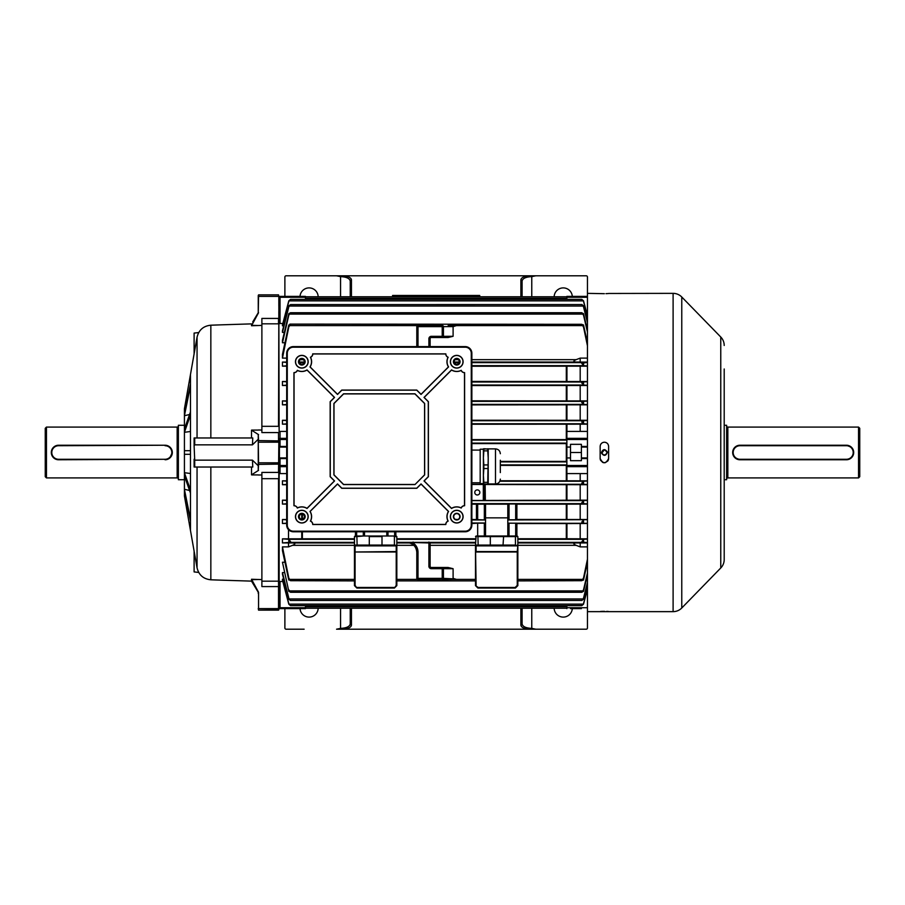 <?xml version="1.0" encoding="UTF-8"?>
<svg xmlns="http://www.w3.org/2000/svg" width="905" height="905" viewBox="0 0 905 905"><rect width="100%" height="100%" fill="white"/><g stroke="black" fill="none" stroke-linecap="round" stroke-linejoin="round"><path stroke-width="1.36" d="M178.376 425.87A1.21 1.21 0 0 1 177.165 427.081L46.46 427.081L46.46 477.919L45.25 476.709L45.25 428.291L46.46 427.081M178.376 479.13A1.21 1.21 0 0 0 177.165 477.919L46.46 477.919M184.428 425.271L178.376 425.271L178.376 479.729L184.428 479.729M169.676 458.111L172.323 452.511M252.45 460.159L258.253 465.758L258.253 470.204L258.253 434.796L258.253 439.242L252.45 444.841L194.711 444.841L194.111 445.792L194.711 460.159L252.45 460.159L252.778 467.025L194.111 467.025L194.111 459.208M252.687 321.999L258.253 312.734L258.559 294.86L278.525 294.86L278.831 296.501L278.525 295.2L278.525 296.388L258.559 296.388L258.253 313.232L258.253 295.505M258.253 434.796L258.559 440.599L278.831 440.882L278.831 464.118L258.559 464.401L258.253 470.204M184.428 472.795L190.48 489.956L190.48 454.31L184.428 454.31L184.428 475.94L190.48 493.101L190.48 530.545L197.052 567.808L197.052 467.025M185.446 496.302L184.428 496.031L184.428 491.291L190.48 521.009M190.48 490.702L184.428 489.288L184.428 475.94M190.48 473.507L184.428 472.693M190.48 431.493L184.428 432.307L190.48 415.044L190.48 454.31M184.428 454.31L184.428 432.307M190.48 414.298L184.428 415.712L190.48 385.802L190.48 415.044M184.428 432.205L184.428 415.712M185.446 408.698L184.428 408.755L197.052 337.192C198.828 329.963 203.433 325.958 210.842 325.2L221.929 324.816M184.428 415.531L184.428 408.97M184.428 413.709L190.48 383.992L190.48 374.455M255.617 317.214L252.914 321.648M252.721 583.046L258.253 592.266L251.511 581.123L221.94 580.184L251.511 581.123L251.511 579.257L258.253 579.494L251.76 579.686L258.559 592.277L258.559 608.613L278.525 608.613L278.525 586.576L261.884 586.576L261.884 472.421L278.525 472.421L278.831 442.206M223.264 580.229L226.544 580.331M261.884 579.607L258.253 579.472M258.253 475.001L261.884 474.955M251.511 467.025L251.511 474.854L258.559 470.34M251.511 437.975L251.511 430.147L258.559 434.66M194.111 445.792L194.111 437.975L252.778 437.975L252.45 444.841M194.711 437.975L194.711 444.841M194.711 460.159L194.711 467.025M286.693 458.552L278.831 458.552L278.831 465.487A1.21 1.165 0 0 0 280.041 466.652L280.041 473.598L279.136 473.157L278.831 465.487L278.525 581.18L278.525 478.688L261.884 478.688M258.253 442.206L278.525 442.183L278.525 432.579L261.884 432.579L261.884 426.312L278.525 426.312L278.831 317.553L279.136 431.843L280.041 431.402L280.041 438.348A1.21 1.165 180 0 0 278.831 439.513L278.831 446.448L286.693 446.448M278.831 324.126L278.831 426.368M290.935 608.624L280.041 608.624A1.21 1.21 0 0 1 278.831 607.413L278.831 580.874M261.884 581.18L278.525 581.18L278.831 609.834L258.559 610.14L278.525 610.14M279.136 431.843L278.831 296.501M223.264 324.771L251.511 323.877L221.94 324.816L251.511 323.877L251.511 325.743L258.559 312.723M258.253 593.499L258.253 591.768M258.559 610.14L258.253 608.499M251.76 325.314L258.253 325.529L251.511 325.743M258.253 430.079L251.76 430.079M261.884 430.045L258.253 429.999M258.253 325.529L261.884 325.393M258.253 439.242L258.253 447.059M251.76 474.921L258.253 474.921M261.884 426.312L261.884 318.424L278.525 318.424L278.525 323.82L261.884 323.82M184.428 489.288L184.428 491.291M184.428 496.031L190.48 530.556M198.704 572.435L194.111 571.915L194.111 551.156M194.111 353.844L194.111 333.085L198.704 332.565M190.48 383.992L190.48 385.802M184.428 429.06L190.48 411.899M184.428 450.69L190.48 450.69M190.48 489.956L190.48 493.101M184.428 489.469L190.48 519.198M601.542 453.111L601.486 452.5C603.047 448.937 604.959 448.733 607.232 451.889L607.289 452.5C605.728 456.063 603.816 456.267 601.542 453.111L601.848 453.043C603.873 455.86 605.592 455.679 606.983 452.5L606.927 451.957C604.902 449.14 603.183 449.321 601.78 452.5L602.651 454.434M604.269 449.898L601.836 453.02M603.782 455.034L605.931 454.593M606.938 452.002L604.766 449.921M340.552 608.239L340.552 628.375C346.389 628.104 349.613 626.633 350.235 623.986L350.235 608.239L350.235 623.986A1.21 1.12 180 0 0 351.445 625.117C351.197 627.041 348.9 628.398 344.545 629.201L336.558 629.201L340.552 628.375L340.552 629.201M527.785 629.201C523.429 628.398 521.122 627.041 520.884 625.117A1.21 1.12 180 0 0 522.095 623.986L522.095 608.239L522.095 623.986C522.705 626.633 525.929 628.104 531.767 628.375L535.76 629.201L344.545 629.201M284.883 608.624L284.883 627.991A1.21 1.21 0 0 0 286.093 629.201L304.125 629.201M286.093 629.201L291.58 629.201M293.096 629.201L294.34 629.201M535.76 629.201L586.236 629.201L535.76 629.201M586.236 629.201A1.21 1.21 0 0 0 587.447 627.991L587.447 277.009A1.21 1.21 0 0 0 586.236 275.799L535.76 275.799L531.767 276.625C525.929 276.896 522.705 278.367 522.095 281.014L522.095 296.761L522.095 281.014A1.21 1.12 0 0 0 520.884 279.883C521.122 277.959 523.429 276.602 527.785 275.799L568.193 275.799M300.03 608.624A9.073 9.073 0 0 0 309.272 617.097A9.073 9.073 0 0 0 318.164 608.239M554.165 608.239A9.073 9.073 0 0 0 563.046 617.097A9.073 9.073 0 0 0 572.299 608.624M344.545 275.799C348.9 276.602 351.197 277.959 351.445 279.883A1.21 1.12 0 0 0 350.235 281.014L350.235 296.761L350.235 281.014C349.613 278.367 346.389 276.896 340.552 276.625L336.558 275.799L527.785 275.799M586.236 275.799L580.739 275.799M579.234 275.799L577.99 275.799M336.558 275.799L286.093 275.799L336.558 275.799M286.093 275.799A1.21 1.21 0 0 0 284.883 277.009L284.883 296.376M572.299 296.376A9.073 9.073 0 0 0 563.046 287.903A9.073 9.073 0 0 0 554.165 296.761M318.164 296.761A9.073 9.073 0 0 0 309.272 287.903A9.073 9.073 0 0 0 300.03 296.376M165.061 459.276L58.565 459.763A7.263 7.263 0 0 1 51.302 452.5A7.263 7.263 0 0 1 58.565 445.237L165.061 445.237A7.263 7.263 0 0 1 172.323 452.5A7.263 7.263 0 0 1 165.061 459.763A7.263 7.263 0 0 0 172.323 452.5A7.263 7.263 0 0 0 165.061 445.237L58.565 445.724A6.776 6.776 0 0 0 51.789 452.5A6.776 6.776 0 0 0 58.565 459.276L165.061 459.276A6.776 6.776 0 0 0 171.837 452.5A6.776 6.776 0 0 0 165.061 445.724M724.204 368.991L724.204 559.528A12.104 12.104 0 0 1 720.765 567.978L681.77 607.99A12.104 12.104 0 0 1 673.105 611.644L587.447 611.644M605.965 293.661L608.307 293.537M606.746 293.639L606.045 293.661M608.545 445.622L608.624 446.448C608.375 443.88 606.961 442.466 604.382 442.217L605.219 442.296M606.011 442.534L607.051 443.156M607.911 444.095L608.296 444.83M673.105 611.644L673.105 293.356A12.104 12.104 0 0 1 681.77 297.01L681.77 607.99M724.204 345.472A12.104 12.104 0 0 0 720.765 337.022L681.77 297.01M604.382 442.217C601.814 442.466 600.4 443.88 600.151 446.448L600.151 458.552C602.968 464.016 605.796 464.016 608.624 458.552L608.624 446.448M673.105 293.356L608.624 293.469M587.447 293.356L604.382 293.684M600.479 611.463L601.395 611.395M602.029 611.361L602.764 611.339M603.556 611.316L604.404 611.316M606.746 611.361L607.379 611.395M607.9 611.429L608.624 611.531M602.029 293.639L601.395 293.605M600.23 445.622L600.479 444.83M600.863 444.095L601.701 443.167M602.775 442.534L603.556 442.296M608.545 459.378L608.296 460.17M607.911 460.905L605.219 462.704M604.382 462.783L603.556 462.704M602.764 462.466L600.479 460.17M600.23 459.378L600.151 458.552M724.204 502.117L724.204 487.603M724.204 559.528L724.204 548.113M724.204 538.43L724.204 536.009M724.204 526.325L724.204 523.905M724.204 514.221L724.204 511.8M724.204 417.397L724.204 414.988M724.204 405.304L724.204 402.883M724.204 393.2L724.204 390.779M724.204 381.096L724.204 378.675M453.1 568.702L453.1 578.385L456.493 579.404L418.008 579.573A1.21 1.21 0 0 1 416.798 578.363L416.798 552.061C416.187 546.213 412.952 542.989 407.114 542.378L430.113 542.378L430.113 566.259A1.21 1.21 0 0 0 431.323 567.469L448.077 567.469L453.1 568.702L443.427 568.679L443.427 578.363L453.1 578.861M413.087 542.016L413.087 542.955C416.255 545.161 417.895 548.204 418.008 552.061L418.008 578.363L442.217 578.363L442.217 568.679L431.323 568.679A2.421 2.421 0 0 1 428.902 566.259L428.902 542.955L406.571 542.367M496.675 545.692L476.098 545.692L496.675 545.692M496.675 545.082L515.431 545.082L515.431 536.608L490.318 536.608L490.318 545.082L496.675 545.082M369.297 536.608L368.686 536.009L382.611 536.009L382.001 536.608L369.297 536.608L369.297 545.082L394.41 545.082L394.41 536.608L393.551 536.009L396.831 536.608L396.831 585.625L396.831 580.897L475.498 580.897M587.447 458.552L581.395 458.552L581.395 460.668L570.501 460.668L570.501 444.332L581.395 444.332L581.395 446.448L587.447 446.448M587.447 473.598L566.869 473.598L566.869 431.402L580.184 431.402L580.184 424.173L471.867 424.241M587.447 447.059L581.395 447.059L581.395 457.941L587.447 457.941M477.308 489.899A2.545 2.545 0 0 0 474.763 492.433A2.545 2.545 0 0 0 477.308 494.978A2.545 2.545 0 0 0 479.854 492.433A2.545 2.545 0 0 0 477.308 489.899M566.937 443.597L471.867 443.597M500.329 461.403L566.937 461.403M587.447 345.778L583.521 326.965L581.768 324.465L583.521 324.952L587.436 342.757M448.179 325.427L456.493 325.596L453.1 326.615L443.427 326.637L443.427 336.321L453.1 336.298L448.077 337.531L442.217 337.531L448.077 337.531M286.693 358.12L282.462 358.12L282.462 354.364L288.638 325.596L290.562 324.295L289.917 324.103L581.768 324.295M282.462 358.12L288.808 326.965L290.562 324.295M475.498 585.625L478.168 587.447L515.183 587.447L517.253 585.377L517.253 551.993L517.852 551.993L517.852 585.625L515.431 588.046L477.919 588.046L475.498 585.625L475.498 545.33L430.113 545.33M413.913 545.33L396.831 545.33L396.831 551.993L355.077 551.993L355.077 585.377L356.887 588.046L394.41 588.046L356.887 588.046L354.466 585.625L354.466 551.993L354.466 585.625L355.077 585.377M475.498 545.33L476.098 536.009L489.718 536.009L490.318 536.608L477.919 536.608L478.168 545.692M489.718 536.009L517.253 536.009L517.852 536.608L517.852 551.993L517.852 545.082L517.253 545.862L476.098 545.862L476.098 551.564L517.253 551.564L517.852 545.444M516.891 536.009L517.852 536.608L509.017 536.009L509.017 523.169L516.891 523.192L516.891 536.009L515.68 536.009L515.68 523.169M471.867 523.576L477.67 523.169L477.67 536.009L484.333 536.009L484.333 523.169L485.544 523L485.544 536.009L485.544 523.192M507.807 517.852L485.544 517.852L485.544 504.164L507.807 504.164L507.807 536.009L507.807 523.192L509.017 523.169M587.447 523.305L507.807 523.192M507.807 504.164L507.807 519.968L587.447 519.696M485.544 517.852L485.544 519.968L471.867 519.436M471.867 504.164L485.544 504.164M485.544 503.972L485.544 519.775M471.867 523L485.544 523L485.544 519.968L471.867 519.968M455.588 519.436L457.885 519.436M507.807 503.972L516.891 503.972L516.891 519.775L507.807 519.775M516.891 519.436L587.447 519.515M477.67 523.169L484.333 523.169M516.891 523.576L566.937 523.576L566.937 538.747L587.447 538.837M587.447 523.497L566.937 523.576M583.035 523L581.768 522.027L583.635 519.968M396.831 538.747L475.498 538.747M516.891 504.164L566.937 504.164L566.937 519.447M587.447 504.096L566.937 504.164M587.447 503.927L583.182 503.633L581.768 502.75L583.521 500.635L587.447 500.341M476.46 504.164L476.46 519.436M517.852 538.747L566.937 538.747M288.808 589.845L290.562 592.153L288.808 591.338L282.462 562.243L284.883 562.243M587.447 575.026L583.521 591.338L581.768 592.277L583.521 589.845L587.447 572.978M587.436 562.243L583.521 580.048L581.768 580.535L583.521 578.035L587.447 559.222M394.648 531.767L394.648 536.009L387.996 536.009L387.996 531.767M363.301 531.767L363.301 536.009L356.887 536.608L357.136 545.692L355.077 545.692L396.22 545.692L357.136 545.692M282.462 546.88L288.808 578.035L290.562 580.705L288.638 579.404L282.462 550.636L282.462 546.88L288.514 546.88L292.587 545.33L354.466 545.33L354.466 536.608L355.077 536.009L368.686 536.009M393.551 536.009L382.611 536.009M382.001 536.608L382.001 545.082L382.86 545.692M286.693 523.169L282.462 523.497L282.462 519.515L286.693 519.515M282.462 519.515L286.693 519.832M286.693 523.497L282.462 523.497M355.439 536.009L355.439 531.767L355.439 536.009M288.514 546.88L288.514 542.932L282.462 542.932L282.462 538.837L354.466 538.747M587.447 542.717L581.768 541.835L583.68 539.335L587.447 539.041M587.447 542.932L576.112 542.955C573.114 543.192 573.114 543.984 576.112 545.33L580.184 546.88L587.447 546.88M517.852 580.897L581.768 580.705M280.041 473.598L286.693 473.598M279.136 473.157L279.136 581.564L280.041 581.496L280.041 607.719L305.449 607.719L305.449 605.637M282.824 581.496L280.041 581.496M283.718 579.177L282.462 579.177L282.462 580.105L288.808 604.189L290.482 605.637L581.825 605.637M284.306 572.594L282.462 572.594L282.462 574.2L288.808 599.201L288.808 598.171L290.324 600.445L582.006 600.445L583.521 598.171L587.447 582.435M282.462 562.243L288.808 591.338M288.514 538.837L288.514 529.685M286.693 504.096L282.462 504.096L282.462 500.171L286.693 500.171M286.693 484.707L282.462 484.707L282.462 480.827L286.693 480.827M286.693 431.402L280.041 431.402M286.693 424.173L282.462 424.173L282.462 420.293L286.693 420.293M286.693 404.829L282.462 404.829L282.462 400.904L286.693 400.904M286.693 385.485L282.462 385.485L282.462 381.503L286.693 381.503M286.693 366.163L282.462 366.163L282.462 362.068L286.693 362.068M284.883 342.757L282.462 342.757L282.462 340.28L288.808 313.662L290.562 312.723L288.808 315.155L282.462 342.757M284.306 332.406L282.462 332.406L282.462 330.8L288.808 305.8L290.562 304.6L288.808 306.829L282.462 332.406M283.718 325.823L282.462 325.823L282.462 324.895L288.808 300.811L290.562 299.374L288.808 301.41L282.462 325.823M305.449 299.363L305.449 297.281L280.041 297.281L280.041 323.504L282.824 323.504M280.041 323.504L278.831 323.617M279.136 581.564L278.831 472.376M471.867 439.604L566.937 439.615M500.329 465.396L566.937 465.385M500.035 480.759L580.184 480.827L580.184 473.598M580.184 480.827L587.447 480.827M587.447 484.707L484.616 484.492L484.616 500.465L483.315 500.488L483.315 484.48L471.867 484.48M484.616 500.465L580.184 500.171L580.184 484.707M580.184 500.171L587.447 500.171M580.184 519.515L580.184 504.096M580.184 538.837L580.184 523.497M580.184 546.88L580.184 542.932M580.184 431.402L587.447 431.402M587.447 358.12L580.184 358.12L576.112 359.67C573.114 361.027 573.114 361.819 576.112 362.045L580.184 362.068L580.184 358.12M580.184 362.068L587.447 362.068M587.447 366.163L471.867 366.254M471.867 381.424L580.184 381.503L580.184 366.163M580.184 381.503L587.447 381.503M587.447 385.485L471.867 385.564M471.867 400.836L580.184 400.904L580.184 385.485M580.184 400.904L587.447 400.904M587.447 404.829L471.867 404.897M471.867 420.225L580.184 420.293L580.184 404.829M580.184 420.293L587.447 420.293M587.447 424.173L580.184 424.173M581.395 447.059L581.395 446.448M581.395 458.552L581.395 457.941M471.867 500.488L483.315 500.488M483.315 484.48L484.616 484.492M587.447 484.537L583.295 484.266L581.768 483.202L583.521 481.245L587.447 480.985M587.447 385.304L583.635 385.032L581.768 382.973L583.035 382.001L587.447 381.695M587.447 424.015L583.521 423.755L581.768 422.092L583.295 420.735L587.447 420.463M587.447 404.659L583.578 404.388L581.768 402.533L583.182 401.368L587.447 401.073M587.447 365.959L583.68 365.665L581.768 363.414L587.447 362.283M282.462 362.068L286.693 362.441M485.34 500.103L485.159 484.775M587.447 322.565L583.521 306.829L582.006 304.555L290.562 304.6M581.768 304.6L583.521 305.8L587.447 321.207M587.447 316.478L583.521 301.41L581.847 299.363L290.562 299.374M581.768 299.374L583.521 300.811L587.447 315.698M587.447 332.022L583.521 315.155L581.768 312.847L583.521 313.662L587.447 329.974M581.768 312.723L290.562 312.723M282.462 381.503L286.693 381.831M286.693 385.168L282.462 385.485M286.693 503.791L282.462 504.096M282.462 500.171L286.693 500.465M282.462 420.293L286.693 420.576M286.693 423.891L282.462 424.173M282.462 400.904L286.693 401.209M286.693 404.535L282.462 404.829M286.693 484.424L282.462 484.707M282.462 480.827L286.693 481.109M290.562 592.277L581.768 592.277M282.462 579.177L288.808 603.59M587.447 589.302L583.521 604.189L581.768 605.626L583.521 603.59L587.447 588.522M290.562 605.626L288.808 604.189M282.462 572.594L288.808 598.171M587.447 583.793L583.521 599.201L581.768 600.4M290.562 600.4L288.808 599.201M286.693 365.812L282.462 366.163M282.462 538.837L288.638 539.335L290.562 541.586L289.453 542.367L282.462 542.932M292.587 545.33C295.584 543.973 295.584 543.181 292.587 542.955L288.514 542.932M290.562 580.705L354.466 580.897M278.831 311.501L278.831 317.553M278.831 306.06L278.831 297.587A1.21 1.21 0 0 1 280.041 296.376L305.449 296.376L305.449 297.281M566.869 299.363L566.869 296.376L587.447 296.376M570.501 608.624L581.395 608.624M566.869 608.624L566.869 605.637M566.869 457.941L570.501 457.941M566.869 447.059L570.501 447.059M570.501 452.5L581.395 452.5M305.449 607.719L305.449 608.624L301.829 608.624M305.449 608.624L280.041 608.624A1.21 1.21 0 0 1 278.831 607.413L280.041 607.719L280.041 608.624M286.693 447.059L279.43 447.059L279.43 457.941L286.693 457.941M278.831 297.587A1.21 1.21 0 0 1 280.041 296.376L280.041 297.281L278.831 297.587M278.831 458.552L279.43 457.941M278.831 446.448L279.43 447.059M354.466 551.134L354.466 551.993L396.22 551.564L396.22 545.862L355.077 545.862L355.077 551.564L354.466 551.134L354.466 545.444L355.077 545.692L354.466 545.444M394.41 588.046L396.831 585.625L394.41 588.046L396.22 585.377L396.831 585.625M364.511 531.767L364.511 536.009L364.511 531.767M395.858 531.767L395.858 536.009M386.786 531.767L386.786 536.009L386.786 531.767M354.466 545.082L369.297 545.082L368.437 545.692M396.831 545.444L394.41 545.082L394.161 545.692M396.22 536.009L396.831 536.608L394.41 536.608M356.887 536.608L354.466 536.608L355.077 536.009M503.633 536.009L503.033 545.082L503.881 545.692M475.498 545.444L476.098 545.692L475.498 545.082L476.098 585.377M476.46 503.972L476.46 519.775M475.498 545.082L490.318 545.082L489.469 545.692M478.168 587.447L477.919 588.046M515.183 587.447L515.431 588.046M517.253 585.377L517.852 585.625M515.183 545.692L517.852 545.082M476.098 536.009L475.498 536.608L478.168 536.009M416.798 346.604L416.798 326.637A1.21 1.21 0 0 1 418.008 325.427L442.217 325.427A1.21 1.21 0 0 1 443.427 326.637L418.008 326.637L418.008 346.604M428.902 346.604L428.902 338.742A2.421 2.421 0 0 1 431.323 336.321L443.427 336.321A1.21 1.21 0 0 1 442.217 337.531L431.323 337.531A1.21 1.21 0 0 0 430.113 338.742L430.113 346.604M448.179 579.573L442.217 579.573A1.21 1.21 0 0 0 443.427 578.363L442.217 578.363L442.217 579.573A1.21 1.21 0 0 0 443.427 578.363M442.217 567.469A1.21 1.21 0 0 1 443.427 568.679L442.217 568.679L442.217 567.469A1.21 1.21 0 0 1 443.427 568.679A1.21 1.21 0 0 0 442.217 567.469L448.077 567.469M407.114 542.548C412.952 543.158 416.187 546.382 416.798 552.231C416.232 546.382 413.042 543.158 407.205 542.548L407.114 542.367M392.589 295.471L479.729 295.471L479.729 296.376L392.589 296.376L392.589 295.471M456.731 364.274A2.545 2.545 0 0 0 459.276 361.728A2.545 2.545 0 0 0 456.731 359.183A2.545 2.545 0 0 0 454.197 361.728A2.545 2.545 0 0 0 456.731 364.274M301.818 364.274A2.545 2.545 0 0 0 304.363 361.728A2.545 2.545 0 0 0 301.818 359.183A2.545 2.545 0 0 0 299.284 361.728A2.545 2.545 0 0 0 301.818 364.274M301.818 519.187A2.545 2.545 0 0 0 304.363 516.642A2.545 2.545 0 0 0 301.818 514.097A2.545 2.545 0 0 0 299.284 516.642A2.545 2.545 0 0 0 301.818 519.187M310.404 357.249A9.684 9.684 0 0 1 309.996 366.921L337.52 394.444L341.807 390.168L416.752 390.168L421.029 394.444L448.563 366.921A9.684 9.684 0 0 1 448.156 357.249A3.631 3.631 0 0 1 445.837 353.866L312.711 353.866A3.631 3.631 0 0 1 310.404 357.249L310.539 357.294A9.774 9.774 0 0 1 310.121 366.91L337.52 394.32L341.762 390.078L416.798 390.078L421.029 394.32L448.439 366.91A9.774 9.774 0 0 1 448.02 357.294A3.722 3.722 0 0 1 445.746 353.957L312.813 353.957A3.722 3.722 0 0 1 310.539 357.294M461.222 370.315A9.684 9.684 0 0 1 451.55 369.907L424.015 397.431L428.291 401.707L428.291 476.664L424.015 480.94L451.55 508.474A9.684 9.684 0 0 1 461.222 508.056A3.631 3.631 0 0 1 464.604 505.748L464.604 372.622A3.631 3.631 0 0 1 461.222 370.315L461.165 370.439A9.774 9.774 0 0 1 451.561 370.021L424.151 397.431L428.393 401.673L428.393 476.697L424.151 480.94L451.561 508.35A9.774 9.774 0 0 1 461.165 507.931A3.722 3.722 0 0 1 464.503 505.657L464.503 372.713A3.722 3.722 0 0 1 461.165 370.439M448.156 521.122A9.684 9.684 0 0 1 448.563 511.449L421.029 483.926L416.752 488.202L341.807 488.202L337.52 483.926L309.996 511.449A9.684 9.684 0 0 1 310.404 521.122A3.631 3.631 0 0 1 312.711 524.504L445.837 524.504A3.631 3.631 0 0 1 448.156 521.122L448.02 521.076A9.774 9.774 0 0 1 448.439 511.461L421.029 484.062L416.798 488.293L341.762 488.293L337.52 484.062L310.121 511.461A9.774 9.774 0 0 1 310.539 521.076A3.722 3.722 0 0 1 312.813 524.414L445.746 524.414A3.722 3.722 0 0 1 448.02 521.076M297.338 508.056A9.684 9.684 0 0 1 307.01 508.474L334.545 480.94L330.268 476.664L330.268 401.707L334.545 397.431L307.01 369.907A9.684 9.684 0 0 1 297.338 370.315A3.631 3.631 0 0 1 293.955 372.622L293.955 505.748A3.631 3.631 0 0 1 297.338 508.056L297.383 507.931A9.774 9.774 0 0 1 306.999 508.35L334.409 480.94L330.167 476.697L330.167 401.673L334.409 397.431L306.999 370.021A9.774 9.774 0 0 1 297.383 370.439A3.722 3.722 0 0 1 294.046 372.713L294.046 505.657A3.722 3.722 0 0 1 297.383 507.931M456.731 365.054A3.326 3.326 0 0 0 460.068 361.728A3.326 3.326 0 0 0 456.731 358.403A3.326 3.326 0 0 0 453.405 361.728A3.326 3.326 0 0 0 456.731 365.054M456.731 513.316A3.326 3.326 0 0 1 460.068 516.642A3.326 3.326 0 0 1 456.731 519.968A3.326 3.326 0 0 1 453.405 516.642A3.326 3.326 0 0 1 456.731 513.316M301.818 358.403A3.326 3.326 0 0 1 305.155 361.728A3.326 3.326 0 0 1 301.818 365.054A3.326 3.326 0 0 1 298.492 361.728A3.326 3.326 0 0 1 301.818 358.403M301.818 519.968A3.326 3.326 0 0 0 305.155 516.642A3.326 3.326 0 0 0 301.818 513.316A3.326 3.326 0 0 0 298.492 516.642A3.326 3.326 0 0 0 301.818 519.968M456.731 368.086A6.358 6.358 0 0 0 463.089 361.728A6.358 6.358 0 0 0 456.731 355.371A6.358 6.358 0 0 0 450.385 361.728A6.358 6.358 0 0 0 456.731 368.086M456.731 367.973A6.233 6.233 0 0 0 462.975 361.728A6.233 6.233 0 0 0 456.731 355.495A6.233 6.233 0 0 0 450.498 361.728A6.233 6.233 0 0 0 456.731 367.973M456.731 523A6.358 6.358 0 0 0 463.089 516.642A6.358 6.358 0 0 0 456.731 510.284A6.358 6.358 0 0 0 450.385 516.642A6.358 6.358 0 0 0 456.731 523M456.731 522.875A6.233 6.233 0 0 0 462.975 516.642A6.233 6.233 0 0 0 456.731 510.409A6.233 6.233 0 0 0 450.498 516.642A6.233 6.233 0 0 0 456.731 522.875M301.818 368.086A6.358 6.358 0 0 0 308.175 361.728A6.358 6.358 0 0 0 301.818 355.371A6.358 6.358 0 0 0 295.471 361.728A6.358 6.358 0 0 0 301.818 368.086M301.818 367.973A6.233 6.233 0 0 0 308.062 361.728A6.233 6.233 0 0 0 301.818 355.495A6.233 6.233 0 0 0 295.584 361.728A6.233 6.233 0 0 0 301.818 367.973M301.818 523A6.358 6.358 0 0 0 308.175 516.642A6.358 6.358 0 0 0 301.818 510.284A6.358 6.358 0 0 0 295.471 516.642A6.358 6.358 0 0 0 301.818 523M301.818 522.875A6.233 6.233 0 0 0 308.062 516.642A6.233 6.233 0 0 0 301.818 510.409A6.233 6.233 0 0 0 295.584 516.642A6.233 6.233 0 0 0 301.818 522.875M286.693 525.115A6.652 6.652 0 0 0 293.356 531.767L465.204 531.767A6.652 6.652 0 0 0 471.867 525.115L471.867 353.255A6.652 6.652 0 0 0 465.204 346.604L293.356 346.604A6.652 6.652 0 0 0 286.693 353.255L286.693 525.115L287.281 525.115A6.064 6.064 0 0 0 293.356 531.178L465.204 531.178A6.064 6.064 0 0 0 471.267 525.115L471.267 353.255A6.064 6.064 0 0 0 465.204 347.192L293.356 347.192A6.064 6.064 0 0 0 287.281 353.255L287.281 525.115M414.976 484.571L424.66 474.887L424.66 403.483L414.976 393.799L343.572 393.799L333.9 403.483L333.9 474.887L343.572 484.571L414.976 484.571L424.569 474.854L424.569 403.528L414.943 393.901L343.617 393.901L333.99 403.528L333.99 474.854L343.617 484.48L414.943 484.48M500.329 472.591L500.329 460.249L500.329 472.591M488.214 448.869L488.225 483.96L495.488 483.96C498.429 483.666 500.035 482.048 500.329 479.118M483.847 448.744L487.75 449.004L483.383 448.869L483.383 457.896L483.847 450.86L487.75 450.86L488.214 457.896L487.75 482.342L483.847 482.342L483.383 475.442L483.383 483.971L483.847 482.342M483.383 483.971L487.75 484.096L487.75 482.342M480.182 483.621L480.182 449.219L480.182 483.621L483.383 483.621M487.75 464.921L483.847 464.921L483.383 457.896L483.383 475.442L483.847 468.541L487.75 468.541M483.847 449.004L483.847 450.86M483.847 464.921L483.847 468.541M487.75 448.744L487.75 450.86M456.731 364.76A3.02 3.02 0 0 1 453.71 361.728A3.02 3.02 0 0 1 456.731 358.708A3.02 3.02 0 0 1 459.763 361.728A3.02 3.02 0 0 1 456.731 364.76M456.731 519.662A3.02 3.02 0 0 1 453.71 516.642A3.02 3.02 0 0 1 456.731 513.621A3.02 3.02 0 0 1 459.763 516.642A3.02 3.02 0 0 1 456.731 519.662M301.818 364.76A3.02 3.02 0 0 1 298.797 361.728A3.02 3.02 0 0 1 301.818 358.708A3.02 3.02 0 0 1 304.849 361.728A3.02 3.02 0 0 1 301.818 364.76M301.818 519.662A3.02 3.02 0 0 1 298.797 516.642A3.02 3.02 0 0 1 301.818 513.621A3.02 3.02 0 0 1 304.849 516.642A3.02 3.02 0 0 1 301.818 519.662M726.625 479.13A1.21 1.21 0 0 1 727.835 477.919L858.54 477.919L858.54 427.081L859.75 428.291L859.75 476.709L858.54 477.919M726.625 425.87A1.21 1.21 0 0 0 727.835 427.081L858.54 427.081M724.204 479.729L726.625 479.729L726.625 425.271L724.204 425.271M851.571 447.364L846.435 445.237A7.263 7.263 0 0 1 853.698 452.5A7.263 7.263 0 0 1 846.435 459.763L850.474 458.541M851.571 457.636L853.144 455.294M853.562 453.925L853.698 452.511M853.562 451.075L853.144 449.717M734.803 457.636L739.939 459.763A7.263 7.263 0 0 1 732.677 452.5A7.263 7.263 0 0 1 739.939 445.237L737.824 445.554M737.145 445.792L735.901 446.459A7.263 7.263 0 0 1 739.939 445.237L846.435 445.237A7.263 7.263 0 0 1 853.698 452.5A7.263 7.263 0 0 1 846.435 459.763L739.939 459.763A7.263 7.263 0 0 1 732.677 452.5A7.263 7.263 0 0 1 739.939 445.237L739.939 445.724A6.776 6.776 0 0 0 733.163 452.5A6.776 6.776 0 0 0 739.939 459.276L846.435 459.276A6.776 6.776 0 0 0 853.211 452.5A6.776 6.776 0 0 0 846.435 445.724L739.939 445.724M732.812 451.075L732.677 452.489A7.263 7.263 0 0 1 735.324 446.889L732.993 450.373M732.812 453.925L733.231 455.283A7.263 7.263 0 0 1 732.812 453.925M733.536 455.928L734.317 457.104M177.165 477.919L177.165 427.081M258.253 440.882L258.559 462.817L278.831 462.794M221.929 580.184L210.842 579.8L210.842 467.025M210.842 437.975L210.842 325.2M278.831 478.632L278.831 472.139M197.052 437.975L197.052 337.192M258.253 462.794L258.253 464.118M278.831 609.495L278.831 608.499M531.767 608.239L531.767 629.201M520.884 625.117L520.884 608.239M351.445 608.239L351.445 625.117M531.767 296.761L531.767 275.799M340.552 296.761L340.552 275.799M351.445 279.883L351.445 296.761M520.884 296.761L520.884 279.883M58.565 459.276L58.565 459.763A7.263 7.263 0 0 1 51.302 452.5A7.263 7.263 0 0 1 58.565 445.237L58.565 445.724M720.765 567.978L720.765 337.022M489.888 545.511L503.452 545.511M368.867 545.511L382.43 545.511M566.315 461.403L566.315 443.597M456.493 579.404L475.498 579.404M396.831 579.404L417.386 579.404M289.453 325.596L417.386 325.596M456.493 325.596L582.865 325.596M396.831 542.367L405.791 542.367M396.831 542.955L409.908 542.955M428.902 542.016L428.902 542.955L475.498 542.955M429.943 542.367L475.498 542.367M396.831 539.335L475.498 539.335M471.867 503.633L583.182 503.633M566.315 538.747L566.315 523.576M566.315 519.436L566.315 504.164M289.283 590.897L583.035 590.897M302.383 531.767L302.383 538.747M302.383 514.164L302.383 519.119M517.852 539.335L583.68 539.335M517.852 542.955L576.112 542.955M517.852 542.367L582.865 542.367M517.852 579.404L582.865 579.404M576.112 545.33L517.852 545.33M305.449 606.757L566.869 606.757M305.449 298.243L566.869 298.243M471.867 440.09L566.869 440.09M471.867 443.122L566.869 443.122M500.329 464.91L566.869 464.91M500.329 461.878L566.869 461.878M471.867 500.612L583.578 500.612M471.867 484.266L583.295 484.266M471.867 382.001L583.035 382.001M471.867 385.032L583.635 385.032M471.867 420.735L583.295 420.735M471.867 423.755L583.533 423.755M471.867 401.368L583.182 401.368M471.867 404.388L583.578 404.388M499.832 481.245L583.533 481.245M471.867 365.665L583.68 365.665M576.112 362.045L471.867 362.045M459.254 362.045L454.208 362.045M304.34 362.045L299.295 362.045M299.453 362.634L304.193 362.634M454.367 362.634L459.106 362.634M471.867 362.634L582.865 362.634M566.315 480.759L566.315 465.396M566.315 500.103L566.315 484.775M566.315 400.836L566.315 385.564M566.315 420.225L566.315 404.897M566.315 439.604L566.315 424.241M566.315 381.424L566.315 366.254M289.148 306.048L583.182 306.048M289.023 300.856L583.295 300.856M289.283 314.103L583.035 314.103M300.336 359.67L303.311 359.67M455.249 359.67L458.213 359.67M471.867 359.67L576.112 359.67M453.1 326.615L453.1 336.298M289.023 604.144L583.295 604.144M289.148 598.952L583.182 598.952M288.638 539.335L354.466 539.335M289.453 542.367L354.466 542.367M292.587 542.955L354.466 542.955M289.453 579.404L354.466 579.404M301.75 538.747L301.75 531.767M301.75 519.187L301.75 514.097M566.937 473.598L566.937 480.759M566.937 484.775L566.937 500.114M566.937 385.553L566.937 400.836M566.937 404.886L566.937 420.225M566.937 424.241L566.937 431.402M566.937 366.254L566.937 381.424M583.521 580.048L583.521 578.035M583.521 542.389L583.521 539.493M583.521 365.507L583.521 362.611M583.521 599.201L583.521 598.171M583.521 604.189L583.521 603.59M583.521 591.338L583.521 589.845M583.521 523.011L583.521 520.047M583.521 484.277L583.521 481.245M583.521 404.365L583.521 401.356M583.521 423.755L583.521 420.723M583.521 503.644L583.521 500.635M583.521 384.953L583.521 381.989M583.521 326.965L583.521 324.952M583.521 315.155L583.521 313.662M583.521 301.41L583.521 300.811M583.521 306.829L583.521 305.8M288.808 542.389L288.808 539.493M288.808 580.048L288.808 578.035M288.808 326.965L288.808 324.952M288.808 315.155L288.808 313.662M288.808 301.41L288.808 300.811M288.808 306.829L288.808 305.8M587.447 297.281L566.869 297.281M566.869 607.719L587.447 607.719M566.869 465.487L587.447 465.487M587.447 439.513L566.869 439.513M566.869 438.348L587.447 438.348M587.447 466.652L566.869 466.652M280.041 457.941L280.041 465.487L286.693 465.487M286.693 466.652L280.041 466.652L280.041 465.487L278.831 465.487M286.693 439.513L280.041 439.513L280.041 438.348L286.693 438.348M278.831 439.513L280.041 439.513L280.041 447.059M357.136 587.447L394.161 587.447M396.22 585.377L396.22 551.564L396.831 551.134M356.649 531.767L356.649 536.009M517.852 551.134L517.253 551.993L476.098 551.993L475.498 551.134M515.68 503.949L515.68 519.798M509.017 503.949L509.017 519.798M484.333 503.949L484.333 519.798M477.67 503.949L477.67 519.798M443.427 336.321A1.21 1.21 0 0 1 442.217 337.531L442.217 325.427A1.21 1.21 0 0 1 443.427 326.637M418.008 325.427L418.008 326.637L416.798 326.637M431.323 336.321L431.323 337.531A1.21 1.21 0 0 0 430.113 338.742L428.902 338.742M416.798 578.363L418.008 578.363L418.008 579.573M416.798 552.061L418.008 552.061M428.902 566.259L430.113 566.259A1.21 1.21 0 0 0 431.323 567.469L431.323 568.679M396.22 295.471L396.22 296.376M476.098 295.471L476.098 296.376M293.356 531.178L293.356 531.767M465.204 531.178L465.204 531.767M471.267 525.115L471.867 525.115M471.267 353.255L471.867 353.255M465.204 347.192L465.204 346.604M293.356 347.192L293.356 346.604M287.281 353.255L286.693 353.255M488.225 448.88L495.488 448.88L495.488 483.96M727.835 427.081L727.835 477.919M210.842 579.8C203.433 579.042 198.828 575.037 197.052 567.808M258.559 294.86L278.525 294.86M405.893 542.367L408.336 542.367M305.449 608.239L566.869 608.239M305.449 296.761L566.869 296.761M407.261 542.548L410.508 542.57M495.488 448.88C498.429 449.174 500.035 450.781 500.329 453.722M471.867 482.761L479.752 482.761M471.867 450.079L479.752 450.079M480.182 449.219L483.383 449.219"/></g></svg>
